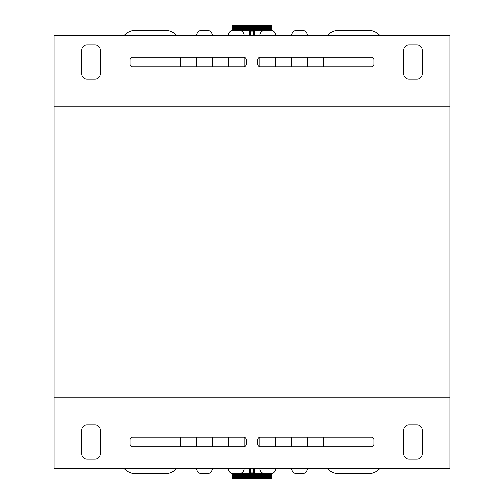 <?xml version="1.0" encoding="UTF-8"?>
<svg xmlns="http://www.w3.org/2000/svg" width="504" height="504" viewBox="0 0 504 504"><rect width="100%" height="100%" fill="white"/><g stroke="black" fill="none" stroke-linecap="round" stroke-linejoin="round"><path stroke-width="0.76" d="M54.092 397.133L54.092 35.62L449.908 35.62L449.908 468.38L54.092 468.38L54.092 397.133L449.908 397.133M100.271 453.865L100.271 430.114A5.279 5.279 0 0 0 94.998 424.841L87.079 424.841A5.279 5.279 0 0 0 81.799 430.114L81.799 453.865A5.279 5.279 0 0 0 87.079 459.144L94.998 459.144A5.279 5.279 0 0 0 100.271 453.865M246.198 439.879A2.64 2.64 0 0 0 243.558 437.239L132.728 437.239A2.64 2.64 0 0 0 130.089 439.879L130.089 444.1A2.64 2.64 0 0 0 132.728 446.739L243.558 446.739A2.64 2.64 0 0 0 246.198 444.1L246.198 439.879M373.911 439.879A2.64 2.64 0 0 0 371.272 437.239L260.442 437.239A2.64 2.64 0 0 0 257.802 439.879L257.802 444.1A2.64 2.64 0 0 0 260.442 446.739L371.272 446.739A2.64 2.64 0 0 0 373.911 444.1L373.911 439.879M409.002 424.841A5.279 5.279 0 0 0 403.729 430.114L403.729 453.865A5.279 5.279 0 0 0 409.002 459.144L416.921 459.144A5.279 5.279 0 0 0 422.201 453.865L422.201 430.114A5.279 5.279 0 0 0 416.921 424.841L409.002 424.841M403.729 50.135L403.729 73.886A5.279 5.279 0 0 0 409.002 79.16L416.921 79.16A5.279 5.279 0 0 0 422.201 73.886L422.201 50.135A5.279 5.279 0 0 0 416.921 44.856L409.002 44.856A5.279 5.279 0 0 0 403.729 50.135M257.802 64.121A2.64 2.64 0 0 0 260.442 66.761L371.272 66.761A2.64 2.64 0 0 0 373.911 64.121L373.911 59.9A2.64 2.64 0 0 0 371.272 57.261L260.442 57.261A2.64 2.64 0 0 0 257.802 59.9L257.802 64.121M130.089 64.121A2.64 2.64 0 0 0 132.728 66.761L243.558 66.761A2.64 2.64 0 0 0 246.198 64.121L246.198 59.9A2.64 2.64 0 0 0 243.558 57.261L132.728 57.261A2.64 2.64 0 0 0 130.089 59.9L130.089 64.121M94.998 79.16A5.279 5.279 0 0 0 100.271 73.886L100.271 50.135A5.279 5.279 0 0 0 94.998 44.856L87.079 44.856A5.279 5.279 0 0 0 81.799 50.135L81.799 73.886A5.279 5.279 0 0 0 87.079 79.16L94.998 79.16M449.908 106.867L54.092 106.867M212.417 468.38A5.279 5.279 0 0 1 207.144 473.653L201.865 473.653A5.279 5.279 0 0 1 196.585 468.38M244.081 468.38A5.279 5.279 0 0 1 238.808 473.653L233.528 473.653A5.279 5.279 0 0 1 228.249 468.38M275.751 468.38A5.279 5.279 0 0 1 270.472 473.653L265.192 473.653A5.279 5.279 0 0 1 259.919 468.38M307.415 468.38A5.279 5.279 0 0 1 302.135 473.653L296.856 473.653A5.279 5.279 0 0 1 291.583 468.38M379.903 468.38A15.832 15.832 0 0 1 368.103 473.653L339.079 473.653A15.832 15.832 0 0 1 327.279 468.38M327.279 35.62A15.832 15.832 0 0 1 339.079 30.347L368.103 30.347A15.832 15.832 0 0 1 379.903 35.62M291.583 35.62A5.279 5.279 0 0 1 296.856 30.347L302.135 30.347A5.279 5.279 0 0 1 307.415 35.62M259.919 35.62A5.279 5.279 0 0 1 265.192 30.347L270.472 30.347A5.279 5.279 0 0 1 275.751 35.62M228.249 35.62A5.279 5.279 0 0 1 233.528 30.347L238.808 30.347A5.279 5.279 0 0 1 244.081 35.62M196.585 35.62A5.279 5.279 0 0 1 201.865 30.347L207.144 30.347A5.279 5.279 0 0 1 212.417 35.62M124.097 35.62A15.832 15.832 0 0 1 135.897 30.347L164.921 30.347A15.832 15.832 0 0 1 176.721 35.62M176.721 468.38A15.832 15.832 0 0 1 164.921 473.653L135.897 473.653A15.832 15.832 0 0 1 124.097 468.38M180.753 437.239L180.753 446.739M196.585 446.739L196.585 437.239M207.144 473.653L201.865 473.653M212.417 437.239L212.417 446.739M228.249 446.739L228.249 437.239M238.808 473.653L233.528 473.653M244.081 437.296L244.081 446.689M259.919 446.689L259.919 437.296M270.472 473.653L265.192 473.653M275.751 437.239L275.751 446.739M291.583 446.739L291.583 437.239M302.135 473.653L296.856 473.653M307.415 437.239L307.415 446.739M323.247 446.739L323.247 437.239M368.103 473.653L339.079 473.653M339.079 30.347L368.103 30.347M323.247 66.761L323.247 57.261M307.415 57.261L307.415 66.761M296.856 30.347L302.135 30.347M291.583 66.761L291.583 57.261M275.751 57.261L275.751 66.761M265.192 30.347L270.472 30.347M259.919 66.704L259.919 57.311M244.081 57.311L244.081 66.704M233.528 30.347L238.808 30.347M228.249 66.761L228.249 57.261M212.417 57.261L212.417 66.761M201.865 30.347L207.144 30.347M196.585 66.761L196.585 57.261M180.753 57.261L180.753 66.761M135.897 30.347L164.921 30.347M164.921 473.653L135.897 473.653M87.079 79.16L93.675 79.16M410.325 79.16L416.921 79.16M250.973 30.479L250.973 35.62M253.084 30.479L253.084 31.135L250.973 31.135M253.084 35.62L253.084 31.135M254.929 30.479L254.929 35.62M254.533 35.62L254.533 30.479L264.02 30.479M239.98 30.479L249.518 30.479L249.518 35.62M250.444 35.62L250.444 30.479L253.607 30.479L253.607 35.62M232.237 30.505L232.237 26.252M271.82 27.871L271.82 26.384A0.397 0.397 0 0 1 271.423 26.781L232.634 26.781A0.397 0.397 0 0 1 232.237 26.384A0.397 0.397 0 0 0 232.634 26.781L232.634 26.258L232.237 26.258L232.237 27.871M232.237 28.256L232.237 28.759M232.634 30.423L232.634 29.421L232.237 29.421L232.634 26.781M271.82 28.759L271.82 29.635M271.82 26.252L271.82 25.597L271.82 26.258L271.423 26.258L271.423 30.429M271.82 26.258L271.82 29.421L232.634 29.421L232.634 28.892L271.423 28.892A0.397 0.397 0 0 1 271.82 29.289A0.397 0.397 0 0 0 271.423 28.892M271.82 28.256L232.634 28.369L232.634 28.892A0.397 0.397 0 0 0 232.237 29.289L232.237 29.289M233.818 28.369L234.215 28.369M233.818 25.2L234.612 25.2L233.818 25.2L234.612 25.2L233.818 25.2L234.215 25.597M232.634 25.2L271.423 25.2L271.423 26.258L232.634 26.258L232.634 25.2A0.397 0.397 0 0 0 232.237 25.597L271.82 25.597A0.397 0.397 0 0 0 271.423 25.2A0.397 0.397 0 0 1 271.82 25.597A0.397 0.397 0 0 0 271.423 25.2M270.125 25.2L269.445 25.2M249.121 30.479L249.121 35.62M253.216 30.479L253.216 35.62M250.841 35.62L250.841 30.479M252.977 473.521L252.977 468.38M250.866 473.521L250.866 472.865L252.977 472.865M250.866 468.38L250.866 472.865M232.13 473.521L232.13 474.365M249.02 473.521L249.02 468.38M249.417 468.38L249.417 473.521L239.98 473.521M264.02 473.521L254.426 473.521L254.426 468.38M253.506 468.38L253.506 473.521L250.337 473.521L250.337 468.38M271.713 473.508L271.713 477.748M232.13 476.129L232.13 477.616A0.397 0.397 0 0 1 232.527 477.219L271.316 477.219A0.397 0.397 0 0 1 271.713 477.616A0.397 0.397 0 0 0 271.316 477.219L271.316 477.742L271.713 477.742L271.713 476.129M271.713 475.745L271.713 475.24M271.316 473.584L271.316 474.579L271.713 474.579L271.316 477.219M232.13 475.24L232.13 473.464M271.316 478.8L271.316 478.271L232.527 478.271L232.527 477.742L271.316 477.742L271.713 478.403A0.397 0.397 0 0 1 271.316 478.8L232.527 478.8L232.527 478.271L232.13 478.271L232.13 477.742L232.527 477.742L232.527 473.558M232.13 477.742L232.13 474.711A0.397 0.397 0 0 0 232.527 475.108L271.316 475.108L271.316 475.631L232.13 475.745M270.125 475.631L269.734 475.631M270.125 478.8L269.338 478.8L270.125 478.8L269.338 478.8L270.125 478.8L269.734 478.403M254.822 473.521L254.822 468.38M271.713 474.711L271.713 474.711A0.397 0.397 0 0 1 271.316 475.108L271.316 474.579L232.13 474.711A0.397 0.397 0 0 0 232.527 475.108M250.734 473.521L250.734 468.38M253.109 468.38L253.109 473.521M232.13 478.403L232.13 478.403A0.397 0.397 0 0 0 232.527 478.8M232.237 27.311L271.82 27.311M271.713 476.69L232.13 476.69M233.711 478.8L234.505 478.8"/></g></svg>
